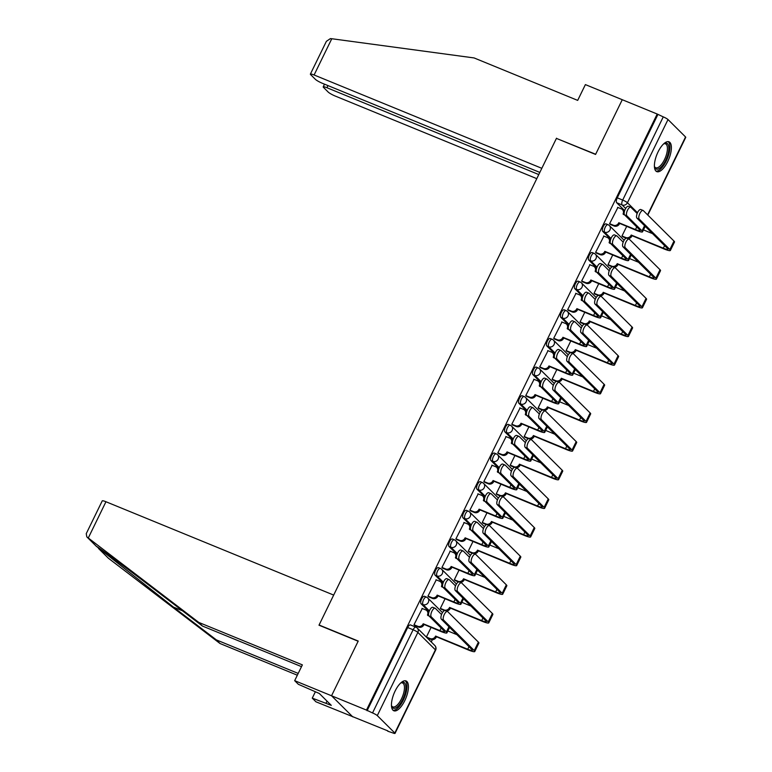 <?xml version="1.0" encoding="UTF-8"?>
<svg xmlns="http://www.w3.org/2000/svg" width="772" height="772" viewBox="0 0 772 772"><rect width="100%" height="100%" fill="white"/><g stroke="black" fill="none" stroke-linecap="round" stroke-linejoin="round"><path stroke-width="1.16" d="M424.677 596.438A4.13 1.631 112.3 0 0 424.446 596.293A4.13 1.631 112.3 0 0 421.647 598.879A4.13 1.631 112.3 0 0 421.087 603.781L423.027 604.572A4.13 1.631 -67.7 0 1 423.577 599.67A4.13 1.631 -67.7 0 1 426.385 597.084L424.446 596.293M438.641 567.796A4.13 1.631 112.3 0 0 438.419 567.642A4.13 1.631 112.3 0 0 435.611 570.238A4.13 1.631 112.3 0 0 435.061 575.14L436.991 575.931A4.13 1.631 -67.7 0 1 437.55 571.029A4.13 1.631 -67.7 0 1 440.349 568.433L438.419 567.642M452.614 539.145A4.13 1.631 112.3 0 0 452.392 538.991A4.13 1.631 112.3 0 0 449.584 541.587A4.13 1.631 112.3 0 0 449.034 546.489L450.964 547.28A4.13 1.631 -67.7 0 1 451.514 542.378A4.13 1.631 -67.7 0 1 454.322 539.792L452.392 538.991M466.587 510.504A4.13 1.631 112.3 0 0 466.365 510.35A4.13 1.631 112.3 0 0 463.557 512.946A4.13 1.631 112.3 0 0 463.007 517.848L464.937 518.639A4.13 1.631 -67.7 0 1 465.487 513.737A4.13 1.631 -67.7 0 1 468.295 511.141L466.365 510.35M480.56 481.853A4.13 1.631 112.3 0 0 480.338 481.699A4.13 1.631 112.3 0 0 477.53 484.295A4.13 1.631 112.3 0 0 476.98 489.197L478.91 489.988A4.13 1.631 -67.7 0 1 479.46 485.086A4.13 1.631 -67.7 0 1 482.268 482.49L480.338 481.699M494.534 453.212A4.13 1.631 112.3 0 0 494.312 453.058A4.13 1.631 112.3 0 0 491.503 455.654A4.13 1.631 112.3 0 0 490.953 460.556L492.883 461.347A4.13 1.631 -67.7 0 1 493.433 456.445A4.13 1.631 -67.7 0 1 496.242 453.849L494.312 453.058M508.507 424.561A4.13 1.631 112.3 0 0 508.285 424.407A4.13 1.631 112.3 0 0 505.477 427.003A4.13 1.631 112.3 0 0 504.917 431.905L506.857 432.696A4.13 1.631 -67.7 0 1 507.407 427.794A4.13 1.631 -67.7 0 1 510.215 425.198L508.285 424.407M522.48 395.911A4.13 1.631 112.3 0 0 522.248 395.766A4.13 1.631 112.3 0 0 519.45 398.362A4.13 1.631 112.3 0 0 518.89 403.264L520.82 404.055A4.13 1.631 -67.7 0 1 521.38 399.153A4.13 1.631 -67.7 0 1 524.178 396.557L522.248 395.766M536.443 367.269A4.13 1.631 112.3 0 0 536.222 367.115A4.13 1.631 112.3 0 0 533.413 369.711A4.13 1.631 112.3 0 0 532.863 374.613L534.793 375.404A4.13 1.631 -67.7 0 1 535.353 370.502A4.13 1.631 -67.7 0 1 538.152 367.906L536.222 367.115M550.417 338.618A4.13 1.631 112.3 0 0 550.195 338.474A4.13 1.631 112.3 0 0 547.387 341.06A4.13 1.631 112.3 0 0 546.837 345.972L548.767 346.763A4.13 1.631 -67.7 0 1 549.317 341.851A4.13 1.631 -67.7 0 1 552.125 339.265L550.195 338.474M564.39 309.977A4.13 1.631 112.3 0 0 564.168 309.823A4.13 1.631 112.3 0 0 561.36 312.419A4.13 1.631 112.3 0 0 560.81 317.321L562.74 318.112A4.13 1.631 -67.7 0 1 563.29 313.21A4.13 1.631 -67.7 0 1 566.098 310.614L564.168 309.823M578.363 281.326A4.13 1.631 112.3 0 0 578.141 281.182A4.13 1.631 112.3 0 0 575.333 283.768A4.13 1.631 112.3 0 0 574.783 288.68L576.713 289.471A4.13 1.631 -67.7 0 1 577.263 284.559A4.13 1.631 -67.7 0 1 580.071 281.973L578.141 281.182M592.336 252.685A4.13 1.631 112.3 0 0 592.114 252.531A4.13 1.631 112.3 0 0 589.306 255.127A4.13 1.631 112.3 0 0 588.756 260.029L590.686 260.82A4.13 1.631 -67.7 0 1 591.236 255.918A4.13 1.631 -67.7 0 1 594.044 253.322L592.114 252.531M606.309 224.034A4.13 1.631 112.3 0 0 606.078 223.89A4.13 1.631 112.3 0 0 603.279 226.476A4.13 1.631 112.3 0 0 602.72 231.378L604.659 232.169A4.13 1.631 -67.7 0 1 605.209 227.267A4.13 1.631 -67.7 0 1 608.018 224.681L606.078 223.89M667.732 161.522A16.115 6.379 112.3 0 0 669.006 141.807A16.115 6.379 112.3 0 0 658.062 151.92A16.115 6.379 112.3 0 0 656.789 171.635A16.115 6.379 112.3 0 0 667.732 161.522M404.769 700.658A16.115 6.379 112.3 0 0 406.053 680.943A16.115 6.379 112.3 0 0 395.11 691.056A16.115 6.379 112.3 0 0 393.826 710.771A16.115 6.379 112.3 0 0 404.769 700.658M301.505 666.651L202.438 626.044L198.78 622.415L302.373 664.875L294.672 680.663L298.33 684.291L319.328 693.488L331.284 705.357L312.264 698.139L315.912 701.777L387.872 730.901M431.258 641.957L432.378 639.65M294.672 680.663L331.545 695.775L352.785 716.879L331.545 695.775L366.478 710.095L657.204 114.034L622.261 99.713L595.666 154.255L556.882 138.584M105.957 501.742L88.278 537.987L86.792 536.829L86.252 533.655L102.242 500.874A6.195 0.926 26 0 1 105.957 501.742L333.678 595.077L318.99 625.195L358.14 641.242L331.545 695.775L358.227 641.059L319.077 625.011L556.419 138.391L595.569 154.439L622.261 99.713L585.388 84.602L577.688 100.389L474.095 57.939L331.777 38.735L314.098 74.99A6.195 0.926 -154 0 0 310.383 74.112A6.195 0.926 -154 0 0 310.691 74.672L315.401 79.352A6.195 0.926 -154 0 0 322.522 83.357L539.821 172.417M387.727 731.2L392.552 732.821A4.13 0.618 -154 0 0 395.023 733.4A4.13 0.618 -154 0 0 394.82 733.024L377.296 715.615A4.13 0.618 -154 0 0 372.538 712.942L413.117 629.759A4.13 1.631 -67.7 0 1 415.925 627.163L410.482 624.934A4.13 1.631 -67.7 0 0 407.674 627.53L413.117 629.759A4.13 0.618 -154 0 1 417.864 632.432L377.296 715.615M366.478 710.095L372.538 712.942M624.664 210.65L616.693 202.737L622.135 204.966A4.13 1.631 -67.7 0 1 622.695 200.064L663.264 116.881A4.13 0.618 26 0 1 668.012 119.554L685.546 136.962A4.13 0.618 26 0 1 685.748 137.339L647.824 215.079M663.264 116.881L657.204 114.034M617.889 207.465L609.581 223.745L610.565 224.546M626.671 226.408L621.962 236.049L622.956 236.85M603.916 236.107L595.608 252.386L596.592 253.187M612.698 255.049L607.998 264.7L608.983 265.5M589.943 264.757L581.634 281.037L582.619 281.838M598.725 283.7L594.025 293.341L595.009 294.142M575.97 293.408L567.661 309.678L568.646 310.479M584.751 312.342L580.052 321.992L581.036 322.792M561.997 322.049L553.688 338.329L554.682 339.13M570.778 340.992L566.079 350.633L567.063 351.434M548.033 350.7L539.715 366.97L540.709 367.771M556.815 369.634L552.105 379.284L553.099 380.085M534.06 379.341L525.742 395.621L526.736 396.422M542.841 398.284L538.132 407.925L539.126 408.726M520.087 407.992L511.778 424.262L512.762 425.063M528.868 426.935L524.159 436.576L525.153 437.377M506.114 436.634L497.805 452.913L498.789 453.714M514.895 455.577L510.196 465.217L511.18 466.018M492.14 465.284L483.832 481.564L484.816 482.365M500.922 484.227L496.222 493.868L497.207 494.669M478.167 493.926L469.858 510.205L470.852 511.006M486.949 512.869L482.249 522.509L483.233 523.31M464.204 522.576L455.885 538.856L456.879 539.657M472.975 541.519L468.276 551.16L469.26 551.961M450.23 551.218L441.912 567.497L442.906 568.298M459.012 570.161L454.303 579.801L455.297 580.612M436.257 579.868L427.949 596.148L428.933 596.949M445.039 598.811L440.329 608.452L441.323 609.253M422.284 608.51L413.975 624.789L414.96 625.59M429.058 611.704L421.087 603.781M443.031 583.053L435.061 575.14M457.005 554.412L449.034 546.489M470.978 525.761L463.007 517.848M484.951 497.12L476.98 489.197M498.915 468.469L490.953 460.556M512.888 439.828L504.917 431.905M526.861 411.177L518.89 403.264M540.834 382.526L532.863 374.613M554.807 353.885L546.837 345.972M568.781 325.234L560.81 317.321M582.754 296.593L574.783 288.68M596.717 267.942L588.756 260.029M610.691 239.301L602.72 231.378M367.096 710.713L407.674 627.53M657.821 114.652L617.253 197.835A4.13 1.631 112.3 0 0 616.693 202.737M431.065 627.453L426.366 637.093M637.161 213.506L631.004 207.388A4.748 1.882 112.3 0 0 630.743 207.214A4.748 1.882 112.3 0 0 627.356 210.544A4.748 1.882 112.3 0 0 626.883 215.832L624.606 214.896A4.748 1.882 -67.7 0 1 625.079 209.608A4.748 1.882 -67.7 0 1 628.466 206.278L630.743 207.214M624.702 214.992L623.062 213.989A4.13 3.744 -45.2 0 0 621.344 208.884L617.581 207.34M622.464 209.617L623.265 210.418A4.13 3.744 134.8 0 1 624.249 212.329M624.191 213.883A4.13 3.744 134.8 0 1 623.921 214.674M609.61 223.677L613.373 225.221A4.13 3.744 -45.2 0 0 618.671 222.992L636.292 230.355A10.432 1.554 -154 0 0 642.545 231.812A10.432 1.554 -154 0 0 642.034 230.876L626.883 215.832M619.617 223.513L619.482 223.793A4.13 3.744 134.8 0 1 614.174 226.022L610.256 224.42M624.606 214.896L639.747 229.94A7.749 1.148 26 0 1 640.133 230.635A7.749 1.148 26 0 1 635.491 229.554L618.806 222.712M621.991 235.991L625.764 237.535A4.13 3.744 -45.2 0 0 631.062 235.296L664.132 248.989A10.432 1.554 -154 0 0 670.385 250.456L674.506 242.012A10.432 1.554 -154 0 0 673.995 241.067L643.356 210.64A4.748 1.882 112.3 0 0 643.105 210.466A4.748 1.882 112.3 0 0 639.708 213.796A4.748 1.882 112.3 0 0 639.235 219.084L636.958 218.148A4.748 1.882 -67.7 0 1 637.431 212.86A4.748 1.882 -67.7 0 1 640.818 209.53L643.105 210.466M636.958 218.148L667.587 248.584A7.749 1.148 26 0 1 667.963 249.279A7.749 1.148 26 0 1 663.331 248.188L631.197 235.026M652.543 233.636L643.472 229.921M631.998 235.827L631.863 236.097A4.13 3.744 134.8 0 1 627.887 238.606M622.647 236.724L626.198 238.181M670.385 250.456A10.432 1.554 -154 0 0 669.874 249.52L639.235 219.084M623.197 242.147L617.031 236.029A4.748 1.882 112.3 0 0 616.78 235.856A4.748 1.882 112.3 0 0 613.383 239.185A4.748 1.882 112.3 0 0 612.91 244.473L610.633 243.547A4.748 1.882 -67.7 0 1 611.106 238.249A4.748 1.882 -67.7 0 1 614.493 234.92L616.78 235.856M610.729 243.643L609.089 242.64A4.13 3.744 -45.2 0 0 607.371 237.525L603.607 235.981M608.49 238.268L609.291 239.069A4.13 3.744 134.8 0 1 610.276 240.97M610.218 242.524A4.13 3.744 134.8 0 1 609.948 243.325M595.637 252.328L599.4 253.872A4.13 3.744 -45.2 0 0 604.698 251.633L622.319 258.996A10.432 1.554 -154 0 0 628.572 260.463A10.432 1.554 -154 0 0 628.061 259.527L612.91 244.473M605.644 252.164L605.509 252.434A4.13 3.744 134.8 0 1 600.201 254.673L596.283 253.062M610.633 243.547L625.774 258.591A7.749 1.148 26 0 1 626.16 259.286A7.749 1.148 26 0 1 621.518 258.195L604.833 251.363M609.224 270.798L603.067 264.68A4.748 1.882 112.3 0 0 602.807 264.507A4.748 1.882 112.3 0 0 599.419 267.836A4.748 1.882 112.3 0 0 598.947 273.124L596.659 272.188A4.748 1.882 -67.7 0 1 597.132 266.9A4.748 1.882 -67.7 0 1 600.519 263.57L602.807 264.507M596.756 272.284L595.115 271.281A4.13 3.744 -45.2 0 0 593.398 266.176L589.634 264.632M594.517 266.909L595.328 267.71A4.13 3.744 134.8 0 1 596.302 269.621M596.245 271.175A4.13 3.744 134.8 0 1 595.974 271.966M581.663 280.969L585.427 282.513A4.13 3.744 -45.2 0 0 590.734 280.284L608.346 287.647A10.432 1.554 -154 0 0 614.599 289.114A10.432 1.554 -154 0 0 614.087 288.168L598.947 273.124M591.67 280.805L591.535 281.085A4.13 3.744 134.8 0 1 586.228 283.314L582.31 281.712M596.659 272.188L611.8 287.232A7.749 1.148 26 0 1 612.186 287.937A7.749 1.148 26 0 1 607.545 286.846L590.86 280.004M556.506 138.207L541.819 168.315L314.098 74.99M310.383 74.112L326.373 41.341L330.406 38.6L331.777 38.735M327.965 85.586L326.923 87.728A6.195 0.926 -154 0 0 323.207 86.85A6.195 0.926 -154 0 0 323.507 87.41L328.216 92.09A6.195 0.926 -154 0 0 335.347 96.095L536.781 178.65M326.923 87.728L538.779 174.559M202.438 626.044L159.505 593.243C128.808 569.755 97.436 546.431 96.442 546.364L173.439 607.091L216.372 639.891L298.204 673.425M88.278 537.987L198.78 622.415M315.333 691.847L312.264 698.139M98.488 548.448L108.36 558.204L220.03 643.52L216.372 639.891M220.03 643.52L297.336 675.211M327.029 701.13L326.016 703.205M663.746 143.775A13.944 5.52 -67.7 0 1 664.065 143.602A13.944 5.52 -67.7 0 1 667.539 143.746A13.944 5.52 -67.7 0 1 665.676 160.296A13.944 5.52 -67.7 0 1 655.447 168.537A13.944 5.52 -67.7 0 1 654.521 166.887A13.944 5.52 -67.7 0 1 654.424 166.53M654.415 166.385A12.912 5.105 112.3 0 0 655.013 167.263A12.912 5.105 112.3 0 0 655.717 167.736A12.912 5.105 112.3 0 0 664.924 158.685A12.912 5.105 112.3 0 0 666.207 144.306A12.912 5.105 112.3 0 0 665.512 143.833A12.912 5.105 112.3 0 0 663.64 143.881M655.988 171.114A16.009 6.33 112.3 0 0 667.133 159.061A16.009 6.33 112.3 0 0 668.436 141.913A16.009 6.33 112.3 0 0 668.079 141.614M400.793 682.921A13.944 5.52 -67.7 0 1 401.112 682.737A13.944 5.52 -67.7 0 1 404.586 682.882A13.944 5.52 -67.7 0 1 402.714 699.432A13.944 5.52 -67.7 0 1 392.494 707.673A13.944 5.52 -67.7 0 1 391.568 706.023A13.944 5.52 -67.7 0 1 391.462 705.676M391.462 705.521A12.912 5.105 112.3 0 0 392.06 706.399A12.912 5.105 112.3 0 0 392.765 706.872A12.912 5.105 112.3 0 0 401.971 697.82A12.912 5.105 112.3 0 0 403.254 683.442A12.912 5.105 112.3 0 0 402.559 682.969A12.912 5.105 112.3 0 0 400.687 683.017M393.035 710.259A16.009 6.33 112.3 0 0 404.181 698.197A16.009 6.33 112.3 0 0 405.474 681.049A16.009 6.33 112.3 0 0 405.126 680.75M608.027 264.632L611.791 266.176A4.13 3.744 -45.2 0 0 617.089 263.947L650.159 277.64A10.432 1.554 -154 0 0 656.412 279.107L660.533 270.654A10.432 1.554 -154 0 0 660.021 269.717L629.392 239.281A4.748 1.882 112.3 0 0 629.132 239.117A4.748 1.882 112.3 0 0 625.745 242.447A4.748 1.882 112.3 0 0 625.272 247.735L622.985 246.799A4.748 1.882 -67.7 0 1 623.458 241.511A4.748 1.882 -67.7 0 1 626.845 238.181L629.132 239.117M622.985 246.799L653.614 277.225A7.749 1.148 26 0 1 654 277.93A7.749 1.148 26 0 1 649.358 276.839L617.224 263.667M638.569 262.277L629.498 258.562M618.034 264.468L617.899 264.748A4.13 3.744 134.8 0 1 613.914 267.247M608.674 265.375L612.225 266.822M656.412 279.107A10.432 1.554 -154 0 0 655.901 278.161L625.272 247.735M594.054 293.283L597.817 294.827A4.13 3.744 -45.2 0 0 603.115 292.588L636.186 306.281A10.432 1.554 -154 0 0 642.439 307.748L646.56 299.304A10.432 1.554 -154 0 0 646.048 298.359L615.419 267.932A4.748 1.882 112.3 0 0 615.159 267.759A4.748 1.882 112.3 0 0 611.771 271.088A4.748 1.882 112.3 0 0 611.299 276.376L609.011 275.44A4.748 1.882 -67.7 0 1 609.484 270.152A4.748 1.882 -67.7 0 1 612.871 266.822L615.159 267.759M609.011 275.44L639.641 305.876A7.749 1.148 26 0 1 640.027 306.571A7.749 1.148 26 0 1 635.385 305.48L603.25 292.318M624.596 290.928L615.525 287.213M604.061 293.119L603.926 293.389A4.13 3.744 134.8 0 1 599.941 295.898M594.701 294.016L598.252 295.473M642.439 307.748A10.432 1.554 -154 0 0 641.928 306.812L611.299 276.376M595.251 299.44L589.094 293.321A4.748 1.882 112.3 0 0 588.833 293.148A4.748 1.882 112.3 0 0 585.446 296.477A4.748 1.882 112.3 0 0 584.973 301.775L582.686 300.839A4.748 1.882 -67.7 0 1 583.159 295.541A4.748 1.882 -67.7 0 1 586.546 292.212L588.833 293.148M582.792 300.935L581.142 299.932A4.13 3.744 -45.2 0 0 579.425 294.817L575.661 293.273M580.544 295.56L581.355 296.361A4.13 3.744 134.8 0 1 582.329 298.262M582.281 299.816A4.13 3.744 134.8 0 1 582.011 300.617M567.69 309.62L571.454 311.164A4.13 3.744 -45.2 0 0 576.761 308.925L594.382 316.288A10.432 1.554 -154 0 0 600.626 317.755A10.432 1.554 -154 0 0 600.114 316.819L584.973 301.775M577.697 309.456L577.562 309.726A4.13 3.744 134.8 0 1 572.264 311.965L568.337 310.354M582.686 300.839L597.837 315.883A7.749 1.148 26 0 1 598.213 316.578A7.749 1.148 26 0 1 593.572 315.487L576.896 308.655M581.277 328.09L575.121 321.972A4.748 1.882 112.3 0 0 574.86 321.799A4.748 1.882 112.3 0 0 571.473 325.128A4.748 1.882 112.3 0 0 571 330.416L568.713 329.48A4.748 1.882 -67.7 0 1 569.186 324.192A4.748 1.882 -67.7 0 1 572.583 320.863L574.86 321.799M568.819 329.576L567.179 328.573A4.13 3.744 -45.2 0 0 565.451 323.468L561.688 321.924M566.58 324.211L567.381 325.002A4.13 3.744 134.8 0 1 568.356 326.913M568.308 328.467A4.13 3.744 134.8 0 1 568.038 329.258M553.717 338.261L557.481 339.805A4.13 3.744 -45.2 0 0 562.788 337.576L580.409 344.939A10.432 1.554 -154 0 0 586.652 346.406A10.432 1.554 -154 0 0 586.141 345.46L571 330.416M563.724 338.097L563.589 338.377A4.13 3.744 134.8 0 1 558.291 340.606L554.364 339.005M568.713 329.48L583.864 344.524A7.749 1.148 26 0 1 584.24 345.229A7.749 1.148 26 0 1 579.598 344.138L562.923 337.296M567.304 356.732L561.148 350.613A4.748 1.882 112.3 0 0 560.887 350.44A4.748 1.882 112.3 0 0 557.5 353.769A4.748 1.882 112.3 0 0 557.027 359.067L554.75 358.131A4.748 1.882 -67.7 0 1 555.213 352.833A4.748 1.882 -67.7 0 1 558.61 349.504L560.887 350.44M554.846 358.227L553.206 357.224A4.13 3.744 -45.2 0 0 551.478 352.109L547.715 350.565M552.607 352.852L553.408 353.653A4.13 3.744 134.8 0 1 554.383 355.554M554.335 357.108A4.13 3.744 134.8 0 1 554.064 357.909M539.744 366.912L543.507 368.456A4.13 3.744 -45.2 0 0 548.815 366.217L566.436 373.58A10.432 1.554 -154 0 0 572.679 375.047A10.432 1.554 -154 0 0 572.168 374.111L557.027 359.067M549.751 366.748L549.616 367.018A4.13 3.744 134.8 0 1 544.318 369.257L540.4 367.646M554.75 358.131L569.89 373.175A7.749 1.148 26 0 1 570.267 373.87A7.749 1.148 26 0 1 565.625 372.779L548.95 365.947M580.081 321.924L583.844 323.468A4.13 3.744 -45.2 0 0 589.142 321.239L622.213 334.932A10.432 1.554 -154 0 0 628.466 336.399L632.586 327.946A10.432 1.554 -154 0 0 632.075 327.01L601.446 296.583A4.748 1.882 112.3 0 0 601.185 296.409A4.748 1.882 112.3 0 0 597.798 299.739A4.748 1.882 112.3 0 0 597.325 305.027L595.038 304.091A4.748 1.882 -67.7 0 1 595.511 298.803A4.748 1.882 -67.7 0 1 598.908 295.473L601.185 296.409M595.038 304.091L625.677 334.517A7.749 1.148 26 0 1 626.053 335.222A7.749 1.148 26 0 1 621.412 334.131L589.277 320.959M610.633 319.579L601.552 315.854M590.088 321.76L589.953 322.04A4.13 3.744 134.8 0 1 585.967 324.539M580.727 322.667L584.279 324.115M628.466 336.399A10.432 1.554 -154 0 0 627.954 335.453L597.325 305.027M566.108 350.575L569.871 352.119A4.13 3.744 -45.2 0 0 575.179 349.88L608.249 363.573A10.432 1.554 -154 0 0 614.493 365.04L618.613 356.596A10.432 1.554 -154 0 0 618.102 355.651L587.473 325.224A4.748 1.882 112.3 0 0 587.212 325.051A4.748 1.882 112.3 0 0 583.825 328.38A4.748 1.882 112.3 0 0 583.352 333.668L581.075 332.732A4.748 1.882 -67.7 0 1 581.538 327.444A4.748 1.882 -67.7 0 1 584.935 324.115L587.212 325.051M581.075 332.732L611.704 363.168A7.749 1.148 26 0 1 612.08 363.863A7.749 1.148 26 0 1 607.439 362.772L575.314 349.61M596.659 348.22L587.579 344.505M576.115 350.411L575.98 350.681A4.13 3.744 134.8 0 1 571.994 353.19M566.754 351.308L570.305 352.765M614.493 365.04A10.432 1.554 -154 0 0 613.981 364.104L583.352 333.668M552.134 379.216L555.898 380.76A4.13 3.744 -45.2 0 0 561.205 378.531L594.276 392.224A10.432 1.554 -154 0 0 600.519 393.691L604.64 385.238A10.432 1.554 -154 0 0 604.129 384.302L573.499 353.875A4.748 1.882 112.3 0 0 573.239 353.701A4.748 1.882 112.3 0 0 569.852 357.031A4.748 1.882 112.3 0 0 569.379 362.319L567.102 361.383A4.748 1.882 -67.7 0 1 567.574 356.095A4.748 1.882 -67.7 0 1 570.962 352.765L573.239 353.701M567.102 361.383L597.731 391.809A7.749 1.148 26 0 1 598.107 392.514A7.749 1.148 26 0 1 593.465 391.423L561.341 378.251M582.686 376.871L573.606 373.146M562.141 379.052L562.006 379.332A4.13 3.744 134.8 0 1 558.021 381.831M552.781 379.959L556.342 381.416M600.519 393.691A10.432 1.554 -154 0 0 600.008 392.745L569.379 362.319M553.331 385.382L547.174 379.264A4.748 1.882 112.3 0 0 546.914 379.091A4.748 1.882 112.3 0 0 543.527 382.42A4.748 1.882 112.3 0 0 543.054 387.708L540.776 386.772A4.748 1.882 -67.7 0 1 541.249 381.484A4.748 1.882 -67.7 0 1 544.636 378.155L546.914 379.091M540.873 386.878L539.232 385.875A4.13 3.744 -45.2 0 0 537.515 380.76L533.751 379.216M538.634 381.503L539.435 382.304A4.13 3.744 134.8 0 1 540.41 384.205M540.361 385.759A4.13 3.744 134.8 0 1 540.091 386.55M525.78 395.563L529.544 397.097A4.13 3.744 -45.2 0 0 534.842 394.868L552.462 402.231A10.432 1.554 -154 0 0 558.716 403.698A10.432 1.554 -154 0 0 558.204 402.752L543.054 387.708M535.787 395.389L535.652 395.669A4.13 3.744 134.8 0 1 530.345 397.898L526.427 396.297M540.776 386.772L555.917 401.816A7.749 1.148 26 0 1 556.294 402.521A7.749 1.148 26 0 1 551.662 401.43L534.977 394.588M538.161 407.867L541.925 409.411A4.13 3.744 -45.2 0 0 547.232 407.172L580.303 420.865A10.432 1.554 -154 0 0 586.546 422.332L590.667 413.888A10.432 1.554 -154 0 0 590.155 412.952L559.526 382.516A4.748 1.882 112.3 0 0 559.275 382.343A4.748 1.882 112.3 0 0 555.879 385.672A4.748 1.882 112.3 0 0 555.406 390.96L553.128 390.034A4.748 1.882 -67.7 0 1 553.601 384.736A4.748 1.882 -67.7 0 1 556.988 381.407L559.275 382.343M553.128 390.034L583.757 420.46A7.749 1.148 26 0 1 584.134 421.155A7.749 1.148 26 0 1 579.492 420.065L547.367 406.902M568.713 405.512L559.642 401.797M548.168 407.703L548.033 407.973A4.13 3.744 134.8 0 1 544.057 410.482M538.817 408.6L542.369 410.057M586.546 422.332A10.432 1.554 -154 0 0 586.044 421.396L555.406 390.96M539.358 414.024L533.201 407.905A4.748 1.882 112.3 0 0 532.95 407.732A4.748 1.882 112.3 0 0 529.553 411.061A4.748 1.882 112.3 0 0 529.081 416.359L526.803 415.423A4.748 1.882 -67.7 0 1 527.276 410.125A4.748 1.882 -67.7 0 1 530.663 406.796L532.95 407.732M526.9 415.519L525.259 414.516A4.13 3.744 -45.2 0 0 523.541 409.401L519.778 407.857M524.661 410.144L525.462 410.945A4.13 3.744 134.8 0 1 526.446 412.846M526.388 414.41A4.13 3.744 134.8 0 1 526.118 415.201M511.807 424.204L515.571 425.748A4.13 3.744 -45.2 0 0 520.868 423.51L538.489 430.873A10.432 1.554 -154 0 0 544.742 432.339A10.432 1.554 -154 0 0 544.231 431.403L529.081 416.359M521.814 424.04L521.679 424.31A4.13 3.744 134.8 0 1 516.371 426.549L512.454 424.938M526.803 415.423L541.944 430.467A7.749 1.148 26 0 1 542.33 431.162A7.749 1.148 26 0 1 537.688 430.072L521.003 423.239M524.198 436.508L527.961 438.052A4.13 3.744 -45.2 0 0 533.259 435.823L566.33 449.516A10.432 1.554 -154 0 0 572.583 450.983L576.703 442.53A10.432 1.554 -154 0 0 576.192 441.594L545.553 411.167A4.748 1.882 112.3 0 0 545.302 410.993A4.748 1.882 112.3 0 0 541.905 414.323A4.748 1.882 112.3 0 0 541.433 419.611L539.155 418.675A4.748 1.882 -67.7 0 1 539.628 413.387A4.748 1.882 -67.7 0 1 543.015 410.057L545.302 410.993M539.155 418.675L569.784 449.101A7.749 1.148 26 0 1 570.161 449.806A7.749 1.148 26 0 1 565.529 448.715L533.394 435.543M554.74 434.163L545.669 430.438M534.195 436.344L534.07 436.624A4.13 3.744 134.8 0 1 530.084 439.123M524.844 437.251L528.395 438.708M572.583 450.983A10.432 1.554 -154 0 0 572.071 450.037L541.433 419.611M525.394 442.674L519.228 436.556A4.748 1.882 112.3 0 0 518.977 436.383A4.748 1.882 112.3 0 0 515.58 439.712A4.748 1.882 112.3 0 0 515.107 445L512.83 444.064A4.748 1.882 -67.7 0 1 513.303 438.776A4.748 1.882 -67.7 0 1 516.69 435.447L518.977 436.383M512.926 444.17L511.286 443.167A4.13 3.744 -45.2 0 0 509.568 438.052L505.805 436.508M510.688 438.795L511.498 439.596A4.13 3.744 134.8 0 1 512.473 441.497M512.415 443.051A4.13 3.744 134.8 0 1 512.145 443.842M497.834 452.855L501.597 454.39A4.13 3.744 -45.2 0 0 506.895 452.16L524.516 459.523A10.432 1.554 -154 0 0 530.769 460.99A10.432 1.554 -154 0 0 530.258 460.044L515.107 445M507.841 452.682L507.706 452.961A4.13 3.744 134.8 0 1 502.398 455.19L498.48 453.589M512.83 444.064L527.971 459.108A7.749 1.148 26 0 1 528.357 459.813A7.749 1.148 26 0 1 523.715 458.722L507.03 451.881M510.224 465.159L513.988 466.703A4.13 3.744 -45.2 0 0 519.286 464.464L552.356 478.157A10.432 1.554 -154 0 0 558.61 479.624L562.73 471.181A10.432 1.554 -154 0 0 562.219 470.245L531.59 439.808A4.748 1.882 112.3 0 0 531.329 439.635A4.748 1.882 112.3 0 0 527.942 442.964A4.748 1.882 112.3 0 0 527.469 448.262L525.182 447.326A4.748 1.882 -67.7 0 1 525.655 442.028A4.748 1.882 -67.7 0 1 529.042 438.699L531.329 439.635M525.182 447.326L555.811 477.752A7.749 1.148 26 0 1 556.197 478.447A7.749 1.148 26 0 1 551.555 477.357L519.421 464.194M540.767 462.804L531.696 459.089M520.231 464.995L520.096 465.265A4.13 3.744 134.8 0 1 516.111 467.774M510.871 465.892L514.422 467.349M558.61 479.624A10.432 1.554 -154 0 0 558.098 478.688L527.469 448.262M511.421 471.316L505.264 465.198A4.748 1.882 112.3 0 0 505.004 465.024A4.748 1.882 112.3 0 0 501.617 468.353A4.748 1.882 112.3 0 0 501.144 473.651L498.857 472.715A4.748 1.882 -67.7 0 1 499.33 467.417A4.748 1.882 -67.7 0 1 502.717 464.088L505.004 465.024M498.963 472.811L497.313 471.808A4.13 3.744 -45.2 0 0 495.595 466.693L491.832 465.159M496.714 467.436L497.525 468.237A4.13 3.744 134.8 0 1 498.5 470.148M498.442 471.702A4.13 3.744 134.8 0 1 498.181 472.493M483.861 481.496L487.624 483.04A4.13 3.744 -45.2 0 0 492.932 480.811L510.543 488.165A10.432 1.554 -154 0 0 516.796 489.631A10.432 1.554 -154 0 0 516.285 488.695L501.144 473.651M493.868 481.332L493.733 481.603A4.13 3.744 134.8 0 1 488.435 483.841L484.507 482.23M498.857 472.715L514.007 487.759A7.749 1.148 26 0 1 514.384 488.454A7.749 1.148 26 0 1 509.742 487.364L493.067 480.531M496.251 493.81L500.015 495.344A4.13 3.744 -45.2 0 0 505.313 493.115L538.383 506.808A10.432 1.554 -154 0 0 544.636 508.275L548.757 499.831A10.432 1.554 -154 0 0 548.245 498.886L517.616 468.459A4.748 1.882 112.3 0 0 517.356 468.286A4.748 1.882 112.3 0 0 513.969 471.615A4.748 1.882 112.3 0 0 513.496 476.903L511.209 475.967A4.748 1.882 -67.7 0 1 511.682 470.679A4.748 1.882 -67.7 0 1 515.069 467.349L517.356 468.286M511.209 475.967L541.838 506.403A7.749 1.148 26 0 1 542.224 507.098A7.749 1.148 26 0 1 537.582 506.007L505.448 492.835M526.793 491.455L517.722 487.73M506.258 493.636L506.123 493.916A4.13 3.744 134.8 0 1 502.138 496.415M496.898 494.543L500.449 496M544.636 508.275A10.432 1.554 -154 0 0 544.125 507.329L513.496 476.903M497.448 499.966L491.291 493.848A4.748 1.882 112.3 0 0 491.031 493.675A4.748 1.882 112.3 0 0 487.643 497.004A4.748 1.882 112.3 0 0 487.171 502.292L484.884 501.356A4.748 1.882 -67.7 0 1 485.356 496.068A4.748 1.882 -67.7 0 1 488.744 492.739L491.031 493.675M484.99 501.462L483.349 500.459A4.13 3.744 -45.2 0 0 481.622 495.344L477.858 493.8M482.741 496.087L483.552 496.888A4.13 3.744 134.8 0 1 484.526 498.789M484.478 500.343A4.13 3.744 134.8 0 1 484.208 501.134M469.887 510.147L473.651 511.682A4.13 3.744 -45.2 0 0 478.958 509.452L496.579 516.815A10.432 1.554 -154 0 0 502.823 518.282A10.432 1.554 -154 0 0 502.311 517.337L487.171 502.292M479.894 509.974L479.759 510.253A4.13 3.744 134.8 0 1 474.462 512.483L470.534 510.881M484.884 501.356L500.034 516.4A7.749 1.148 26 0 1 500.41 517.105A7.749 1.148 26 0 1 495.769 516.014L479.094 509.182M482.278 522.451L486.042 523.995A4.13 3.744 -45.2 0 0 491.349 521.756L524.41 535.45A10.432 1.554 -154 0 0 530.663 536.916L534.784 528.473A10.432 1.554 -154 0 0 534.272 527.537L503.643 497.1A4.748 1.882 112.3 0 0 503.383 496.927A4.748 1.882 112.3 0 0 499.995 500.256A4.748 1.882 112.3 0 0 499.523 505.554L497.236 504.618A4.748 1.882 -67.7 0 1 497.708 499.32A4.748 1.882 -67.7 0 1 501.105 495.991L503.383 496.927M497.236 504.618L527.874 535.044A7.749 1.148 26 0 1 528.251 535.739A7.749 1.148 26 0 1 523.609 534.658L491.474 521.486M512.83 520.096L503.749 516.381M492.285 522.287L492.15 522.557A4.13 3.744 134.8 0 1 488.165 525.066M482.925 523.184L486.476 524.642M530.663 536.916A10.432 1.554 -154 0 0 530.152 535.98L499.523 505.554M483.475 528.608L477.318 522.49A4.748 1.882 112.3 0 0 477.057 522.316A4.748 1.882 112.3 0 0 473.67 525.645A4.748 1.882 112.3 0 0 473.197 530.943L470.91 530.007A4.748 1.882 -67.7 0 1 471.383 524.709A4.748 1.882 -67.7 0 1 474.78 521.38L477.057 522.316M471.017 530.103L469.376 529.1A4.13 3.744 -45.2 0 0 467.649 523.985L463.885 522.451M468.778 524.728L469.579 525.529A4.13 3.744 134.8 0 1 470.553 527.44M470.505 528.994A4.13 3.744 134.8 0 1 470.235 529.785M455.914 538.788L459.678 540.332A4.13 3.744 -45.2 0 0 464.985 538.103L482.606 545.457A10.432 1.554 -154 0 0 488.85 546.923A10.432 1.554 -154 0 0 488.338 545.987L473.197 530.943M465.921 538.624L465.786 538.895A4.13 3.744 134.8 0 1 460.488 541.133L456.57 539.522M470.91 530.007L486.061 545.051A7.749 1.148 26 0 1 486.437 545.746A7.749 1.148 26 0 1 481.796 544.656L465.12 537.823M468.305 551.102L472.068 552.636A4.13 3.744 -45.2 0 0 477.376 550.407L510.446 564.1A10.432 1.554 -154 0 0 516.69 565.567L520.811 557.123A10.432 1.554 -154 0 0 520.299 556.178L489.67 525.751A4.748 1.882 112.3 0 0 489.409 525.578A4.748 1.882 112.3 0 0 486.022 528.907A4.748 1.882 112.3 0 0 485.549 534.195L483.272 533.259A4.748 1.882 -67.7 0 1 483.745 527.971A4.748 1.882 -67.7 0 1 487.132 524.642L489.409 525.578M483.272 533.259L513.901 563.695A7.749 1.148 26 0 1 514.277 564.39A7.749 1.148 26 0 1 509.636 563.299L477.511 550.127M498.857 548.747L489.776 545.022M478.312 550.928L478.177 551.208A4.13 3.744 134.8 0 1 474.191 553.707M468.951 551.835L472.503 553.292M516.69 565.567A10.432 1.554 -154 0 0 516.178 564.631L485.549 534.195M469.501 557.259L463.345 551.14A4.748 1.882 112.3 0 0 463.084 550.967A4.748 1.882 112.3 0 0 459.697 554.296A4.748 1.882 112.3 0 0 459.224 559.584L456.947 558.648A4.748 1.882 -67.7 0 1 457.42 553.36A4.748 1.882 -67.7 0 1 460.807 550.031L463.084 550.967M457.043 558.754L455.403 557.751A4.13 3.744 -45.2 0 0 453.685 552.636L449.922 551.092M454.805 553.379L455.605 554.18A4.13 3.744 134.8 0 1 456.58 556.081M456.532 557.635A4.13 3.744 134.8 0 1 456.262 558.426M441.951 567.439L445.714 568.983A4.13 3.744 -45.2 0 0 451.012 566.744L468.633 574.107A10.432 1.554 -154 0 0 474.877 575.574A10.432 1.554 -154 0 0 474.375 574.629L459.224 559.584M451.948 567.266L451.813 567.545A4.13 3.744 134.8 0 1 446.515 569.775L442.597 568.173M456.947 558.648L472.088 573.692A7.749 1.148 26 0 1 472.464 574.397A7.749 1.148 26 0 1 467.822 573.307L451.147 566.474M454.332 579.743L458.095 581.287A4.13 3.744 -45.2 0 0 463.403 579.058L496.473 592.751A10.432 1.554 -154 0 0 502.717 594.208L506.837 585.765A10.432 1.554 -154 0 0 506.326 584.829L475.697 554.392A4.748 1.882 112.3 0 0 475.436 554.219A4.748 1.882 112.3 0 0 472.049 557.548A4.748 1.882 112.3 0 0 471.576 562.846L469.299 561.91A4.748 1.882 -67.7 0 1 469.772 556.612A4.748 1.882 -67.7 0 1 473.159 553.283L475.436 554.219M469.299 561.91L499.928 592.336A7.749 1.148 26 0 1 500.304 593.031A7.749 1.148 26 0 1 495.663 591.95L463.538 578.778M484.884 577.388L475.813 573.673M464.339 579.579L464.204 579.849A4.13 3.744 134.8 0 1 460.218 582.358M454.978 580.476L458.539 581.934M502.717 594.208A10.432 1.554 -154 0 0 502.205 593.272L471.576 562.846M455.528 585.9L449.372 579.782A4.748 1.882 112.3 0 0 449.111 579.608A4.748 1.882 112.3 0 0 445.724 582.937A4.748 1.882 112.3 0 0 445.251 588.235L442.974 587.299A4.748 1.882 -67.7 0 1 443.446 582.011A4.748 1.882 -67.7 0 1 446.834 578.682L449.111 579.608M443.07 587.395L441.43 586.392A4.13 3.744 -45.2 0 0 439.712 581.277L435.948 579.743M440.831 582.02L441.632 582.821A4.13 3.744 134.8 0 1 442.607 584.732M442.559 586.286A4.13 3.744 134.8 0 1 442.288 587.077M427.977 596.081L431.741 597.624A4.13 3.744 -45.2 0 0 437.039 595.395L454.66 602.749A10.432 1.554 -154 0 0 460.913 604.215A10.432 1.554 -154 0 0 460.401 603.279L445.251 588.235M437.985 595.916L437.849 596.196A4.13 3.744 134.8 0 1 432.542 598.425L428.624 596.814M442.974 587.299L458.114 602.343A7.749 1.148 26 0 1 458.491 603.038A7.749 1.148 26 0 1 453.859 601.957L437.174 595.115M440.358 608.394L444.122 609.928A4.13 3.744 -45.2 0 0 449.429 607.699L482.5 621.392A10.432 1.554 -154 0 0 488.753 622.859L492.864 614.416A10.432 1.554 -154 0 0 492.362 613.47L461.724 583.043A4.748 1.882 112.3 0 0 461.473 582.87A4.748 1.882 112.3 0 0 458.076 586.199A4.748 1.882 112.3 0 0 457.603 591.487L455.326 590.551A4.748 1.882 -67.7 0 1 455.798 585.263A4.748 1.882 -67.7 0 1 459.186 581.934L461.473 582.87M455.326 590.551L485.955 620.987A7.749 1.148 26 0 1 486.331 621.682A7.749 1.148 26 0 1 481.689 620.591L449.565 607.419M470.91 606.039L461.839 602.314M450.365 608.22L450.23 608.5A4.13 3.744 134.8 0 1 446.255 610.999M441.015 609.127L444.566 610.584M488.753 622.859A10.432 1.554 -154 0 0 488.242 621.923L457.603 591.487M441.555 614.551L435.398 608.433A4.748 1.882 112.3 0 0 435.147 608.259A4.748 1.882 112.3 0 0 431.751 611.588A4.748 1.882 112.3 0 0 431.278 616.876L429 615.94A4.748 1.882 -67.7 0 1 429.473 610.652A4.748 1.882 -67.7 0 1 432.86 607.323L435.147 608.259M429.097 616.046L427.456 615.043A4.13 3.744 -45.2 0 0 425.739 609.928L421.975 608.384M426.858 610.671L427.659 611.472A4.13 3.744 134.8 0 1 428.643 613.373M428.585 614.927A4.13 3.744 134.8 0 1 428.315 615.728M414.004 624.731L417.768 626.275A4.13 3.744 -45.2 0 0 423.066 624.037L440.687 631.399A10.432 1.554 -154 0 0 446.94 632.866A10.432 1.554 -154 0 0 446.428 631.921L431.278 616.876M424.011 624.567L423.876 624.837A4.13 3.744 134.8 0 1 418.569 627.076L414.651 625.465M429 615.94L444.141 630.994A7.749 1.148 26 0 1 444.527 631.689A7.749 1.148 26 0 1 439.886 630.599L423.201 623.766M426.395 637.035L430.158 638.579A4.13 3.744 -45.2 0 0 435.456 636.35L468.527 650.043A10.432 1.554 -154 0 0 474.78 651.5L478.901 643.057A10.432 1.554 -154 0 0 478.389 642.121L447.75 611.685A4.748 1.882 112.3 0 0 447.499 611.511A4.748 1.882 112.3 0 0 444.112 614.84A4.748 1.882 112.3 0 0 443.639 620.138L441.352 619.202A4.748 1.882 -67.7 0 1 441.825 613.904A4.748 1.882 -67.7 0 1 445.212 610.575L447.499 611.511M441.352 619.202L471.981 649.628A7.749 1.148 26 0 1 472.368 650.323A7.749 1.148 26 0 1 467.726 649.242L435.591 636.07M456.937 634.681L447.866 630.965M436.402 636.871L436.267 637.141A4.13 3.744 134.8 0 1 430.959 639.38L430.158 638.579M427.051 637.778L430.959 639.38M474.78 651.5A10.432 1.554 -154 0 0 474.269 650.564L443.639 620.138M394.82 733.024L435.398 649.841L417.864 632.432A4.13 3.744 -45.2 0 0 417.266 628.061A4.13 4.13 0 0 0 415.925 627.163M625.667 208.469L622.135 204.966A4.13 3.744 134.8 0 0 627.443 202.737L637.498 212.725M647.573 214.819L685.546 136.962M668.012 119.554L627.443 202.737A4.13 0.618 -154 0 0 622.695 200.064L617.253 197.835M429.367 610.884L423.027 604.572A4.13 3.744 -45.2 0 0 428.325 602.343A4.13 3.744 134.8 0 0 427.727 597.972A4.13 4.13 0 0 0 426.385 597.084M443.34 582.233L436.991 575.931A4.13 3.744 -45.2 0 0 442.298 573.692A4.13 3.744 134.8 0 0 441.7 569.321A4.13 4.13 0 0 0 440.349 568.433M457.313 553.592L450.964 547.28A4.13 3.744 -45.2 0 0 456.271 545.051A4.13 3.744 134.8 0 0 455.673 540.68A4.13 4.13 0 0 0 454.322 539.792M471.287 524.941L464.937 518.639A4.13 3.744 -45.2 0 0 470.245 516.4A4.13 3.744 134.8 0 0 469.637 512.029A4.13 4.13 0 0 0 468.295 511.141M485.26 496.299L478.91 489.988A4.13 3.744 -45.2 0 0 484.208 487.759A4.13 3.744 134.8 0 0 483.61 483.388A4.13 4.13 0 0 0 482.268 482.49M499.233 467.649L492.883 461.347A4.13 3.744 -45.2 0 0 498.181 459.108A4.13 3.744 134.8 0 0 497.583 454.737A4.13 4.13 0 0 0 496.242 453.849M513.206 439.007L506.857 432.696A4.13 3.744 -45.2 0 0 512.154 430.467A4.13 3.744 134.8 0 0 511.556 426.096A4.13 4.13 0 0 0 510.215 425.198M527.17 410.357L520.82 404.055A4.13 3.744 -45.2 0 0 526.128 401.816A4.13 3.744 134.8 0 0 525.529 397.445A4.13 4.13 0 0 0 524.178 396.557M541.143 381.715L534.793 375.404A4.13 3.744 -45.2 0 0 540.101 373.175A4.13 3.744 134.8 0 0 539.503 368.804A4.13 4.13 0 0 0 538.152 367.906M555.116 353.065L548.767 346.763A4.13 3.744 -45.2 0 0 554.074 344.524A4.13 3.744 134.8 0 0 553.476 340.153A4.13 4.13 0 0 0 552.125 339.265M569.089 324.423L562.74 318.112A4.13 3.744 -45.2 0 0 568.047 315.883A4.13 3.744 134.8 0 0 567.439 311.512A4.13 4.13 0 0 0 566.098 310.614M583.063 295.772L576.713 289.471A4.13 3.744 -45.2 0 0 582.011 287.232A4.13 3.744 134.8 0 0 581.413 282.861A4.13 4.13 0 0 0 580.071 281.973M597.036 267.131L590.686 260.82A4.13 3.744 -45.2 0 0 595.984 258.591A4.13 3.744 134.8 0 0 595.386 254.22A4.13 4.13 0 0 0 594.044 253.322M610.999 238.48L604.659 232.169A4.13 3.744 -45.2 0 0 609.957 229.94A4.13 3.744 134.8 0 0 609.359 225.569A4.13 4.13 0 0 0 608.018 224.681M608.239 224.826A4.13 3.744 134.8 0 1 609.359 225.569L624.123 240.237M594.266 253.477A4.13 3.744 134.8 0 1 595.386 254.22L610.15 268.888M580.293 282.118A4.13 3.744 134.8 0 1 581.413 282.861L596.177 297.529M566.32 310.769A4.13 3.744 134.8 0 1 567.439 311.512L582.213 326.18M552.347 339.41A4.13 3.744 134.8 0 1 553.476 340.153L568.24 354.821M538.383 368.061A4.13 3.744 134.8 0 1 539.503 368.804L554.267 383.472M524.41 396.712A4.13 3.744 134.8 0 1 525.529 397.445L540.294 412.113M510.437 425.353A4.13 3.744 134.8 0 1 511.556 426.096L526.321 440.764M496.464 454.004A4.13 3.744 134.8 0 1 497.583 454.737L512.347 469.405M482.49 482.645A4.13 3.744 134.8 0 1 483.61 483.388L498.374 498.056M468.517 511.296A4.13 3.744 134.8 0 1 469.637 512.029L484.411 526.707M454.544 539.937A4.13 3.744 134.8 0 1 455.673 540.68L470.438 555.348M440.58 568.588A4.13 3.744 134.8 0 1 441.7 569.321L456.464 583.999M426.607 597.229A4.13 3.744 134.8 0 1 427.727 597.972L442.491 612.64M434.8 645.469A4.13 3.744 -45.2 0 1 435.398 649.841A4.13 0.618 26 0 1 435.601 650.217A4.13 4.13 0 0 0 434.8 645.469L417.266 628.061M623.062 213.989L623.631 214.558M636.746 226.958L635.491 229.554M613.373 225.221L614.174 226.022M618.671 222.992L619.482 223.793M644.552 225.704L642.034 230.876M663.331 248.188L664.586 245.602M626.372 238.133L625.764 237.535M631.863 236.097L631.062 235.296M669.874 249.52L673.995 241.067M609.089 242.64L609.658 243.199M622.782 255.609L621.518 258.195M599.4 253.872L600.201 254.673M604.698 251.633L605.509 252.434M630.589 254.345L628.061 259.527M595.115 271.281L595.685 271.85M608.809 284.25L607.545 286.846M585.427 282.513L586.228 283.314M590.734 280.284L591.535 281.085M616.616 282.996L614.087 288.168M87.226 537.206L96.442 546.364M99.144 549.046L108.36 558.204M182.472 610.797L173.439 607.091M649.358 276.839L650.613 274.253M612.399 266.784L611.791 266.176M617.899 264.748L617.089 263.947M655.901 278.161L660.021 269.717M635.385 305.48L636.649 302.894M598.425 295.425L597.817 294.827M603.926 293.389L603.115 292.588M641.928 306.812L646.048 298.359M581.142 299.932L581.712 300.491M594.836 312.901L593.572 315.487M571.454 311.164L572.264 311.965M576.761 308.925L577.562 309.726M602.642 311.637L600.114 316.819M567.179 328.573L567.738 329.142M580.862 341.552L579.598 344.138M557.481 339.805L558.291 340.606M562.788 337.576L563.589 338.377M588.669 340.288L586.141 345.46M553.206 357.224L553.765 357.783M566.889 370.193L565.625 372.779M543.507 368.456L544.318 369.257M548.815 366.217L549.616 367.018M574.696 368.929L572.168 374.111M621.412 334.131L622.676 331.545M584.452 324.076L583.844 323.468M589.953 322.04L589.142 321.239M627.954 335.453L632.075 327.01M607.439 362.772L608.703 360.186M570.479 352.717L569.871 352.119M575.98 350.681L575.179 349.88M613.981 364.104L618.102 355.651M593.465 391.423L594.729 388.837M556.506 381.368L555.898 380.76M562.006 379.332L561.205 378.531M600.008 392.745L604.129 384.302M539.232 385.875L539.802 386.434M552.916 398.844L551.662 401.43M529.544 397.097L530.345 397.898M534.842 394.868L535.652 395.669M560.723 397.58L558.204 402.752M579.492 420.065L580.756 417.478M542.542 410.009L541.925 409.411M548.033 407.973L547.232 407.172M586.044 421.396L590.155 412.952M525.259 414.516L525.828 415.075M538.943 427.485L537.688 430.072M515.571 425.748L516.371 426.549M520.868 423.51L521.679 424.31M546.75 426.221L544.231 431.403M565.529 448.715L566.783 446.129M528.569 438.66L527.961 438.052M534.07 436.624L533.259 435.823M572.071 450.037L576.192 441.594M511.286 443.167L511.855 443.726M524.979 456.136L523.715 458.722M501.597 454.39L502.398 455.19M506.895 452.16L507.706 452.961M532.786 454.872L530.258 460.044M551.555 477.357L552.82 474.77M514.596 467.311L513.988 466.703M520.096 465.265L519.286 464.464M558.098 478.688L562.219 470.245M497.313 471.808L497.882 472.368M511.006 484.777L509.742 487.364M487.624 483.04L488.435 483.841M492.932 480.811L493.733 481.603M518.813 483.513L516.285 488.695M537.582 506.007L538.846 503.421M500.623 495.952L500.015 495.344M506.123 493.916L505.313 493.115M544.125 507.329L548.245 498.886M483.349 500.459L483.909 501.018M497.033 513.428L495.769 516.014M473.651 511.682L474.462 512.483M478.958 509.452L479.759 510.253M504.84 512.164L502.311 517.337M523.609 534.658L524.873 532.062M486.649 524.603L486.042 523.995M492.15 522.557L491.349 521.756M530.152 535.98L534.272 527.537M469.376 529.1L469.936 529.66M483.06 542.069L481.796 544.656M459.678 540.332L460.488 541.133M464.985 538.103L465.786 538.895M490.867 540.805L488.338 545.987M509.636 563.299L510.9 560.713M472.676 553.244L472.068 552.636M478.177 551.208L477.376 550.407M516.178 564.631L520.299 556.178M455.403 557.751L455.972 558.31M469.087 570.72L467.822 573.307M445.714 568.983L446.515 569.775M451.012 566.744L451.813 567.545M476.893 569.456L474.375 574.629M495.663 591.95L496.927 589.354M458.703 581.895L458.095 581.287M464.204 579.849L463.403 579.058M502.205 593.272L506.326 584.829M441.43 586.392L441.999 586.961M455.113 599.361L453.859 601.957M431.741 597.624L432.542 598.425M437.039 595.395L437.849 596.196M462.92 598.107L460.401 603.279M481.689 620.591L482.954 618.005M444.74 610.536L444.122 609.928M450.23 608.5L449.429 607.699M488.242 621.923L492.362 613.47M427.456 615.043L428.026 615.602M441.15 628.012L439.886 630.599M417.768 626.275L418.569 627.076M423.066 624.037L423.876 624.837M448.947 626.748L446.428 631.921M467.726 649.242L468.98 646.646M436.267 637.141L435.456 636.35M474.269 650.564L478.389 642.121M395.023 733.4L435.601 650.217M645.209 226.35L642.545 231.812M631.235 254.992L628.572 260.463M617.262 283.642L614.599 289.114M323.207 86.85L324.51 84.177M96.326 546.296L86.792 536.829M603.289 312.284L600.626 317.755M589.326 340.935L586.652 346.406M575.352 369.585L572.679 375.047M561.379 398.227L558.716 403.698M547.406 426.877L544.742 432.339M533.433 455.519L530.769 460.99M519.459 484.169L516.796 489.631M505.496 512.811L502.823 518.282M491.523 541.462L488.85 546.923M477.55 570.103L474.877 575.574M463.576 598.754L460.913 604.215M449.603 627.395L446.94 632.866"/></g></svg>
